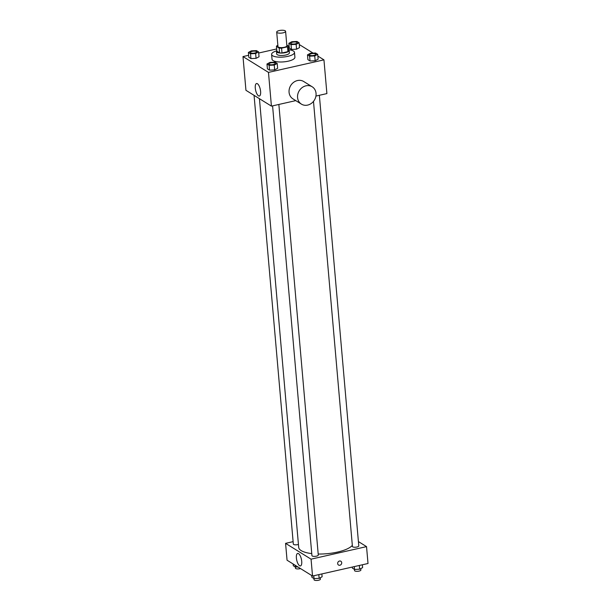 <?xml version="1.0" encoding="UTF-8"?>
<svg xmlns="http://www.w3.org/2000/svg" width="611" height="611" viewBox="0 0 611 611"><rect width="100%" height="100%" fill="white"/><g stroke="black" fill="none" stroke-linecap="round" stroke-linejoin="round"><path stroke-width="0.92" d="M279.288 30.55A4.468 1.428 175 0 1 285.597 31.314A4.468 1.428 175 0 1 281.274 33.124A4.468 1.428 175 0 1 276.699 32.093A4.468 1.428 175 0 1 279.288 30.55M285.597 31.314L286.865 45.772A4.468 1.428 175 0 1 282.542 47.582A4.468 1.428 175 0 1 277.967 46.551L276.699 32.093M288.4 45.962L288.82 50.782A6.064 1.932 175 0 1 287.926 51.63L281.992 52.974A6.064 1.932 175 0 1 279.578 52.874L276.852 51.179L276.432 46.36L279.151 48.055A6.064 1.932 175 0 0 281.572 48.154L287.506 46.81A6.064 1.932 175 0 0 288.4 45.962L286.796 44.962M277.86 45.39L277.325 45.512A6.064 1.932 175 0 0 276.432 46.36M276.814 50.797A6.377 2.039 -5 0 0 276.478 51.538A6.377 2.039 -5 0 0 283.015 53.012A6.377 2.039 -5 0 0 289.194 50.423A6.377 2.039 -5 0 0 288.728 49.751A11.487 3.666 175 0 1 294.487 52.393A11.487 3.666 175 0 1 283.367 57.044A11.487 3.666 175 0 1 271.605 54.394A11.487 3.666 175 0 1 276.814 50.797M289.194 50.423L289.4 52.836A6.377 2.039 175 0 1 283.221 55.418A6.377 2.039 175 0 1 276.691 53.951L276.478 51.538M279.578 52.874L279.151 48.055M287.926 51.63L287.506 46.81M281.992 52.974L281.572 48.154M294.487 52.393L294.907 57.213A11.487 3.666 175 0 1 283.787 61.864A11.487 3.666 175 0 1 272.025 59.214L271.605 54.394M307.478 54.837L307.898 59.657L310.044 60.985L315.161 60.741L318.132 59.16L317.712 54.341L315.566 53.012L310.449 53.256L307.478 54.837L309.624 56.166L314.741 55.922L317.712 54.341M266.976 63.995L267.404 68.814L269.55 70.143L274.667 69.898L277.638 68.317L277.218 63.498L275.072 62.162L269.955 62.414L266.976 63.995L269.123 65.324L274.24 65.079L277.218 63.498M248.631 55.296L242.987 56.571L268.473 72.396L323.945 59.855L317.865 56.075M313.122 53.126L299.268 44.527M289.125 46.138L288.43 46.299M276.653 48.956L258.713 53.02M288.881 43.289L289.301 48.109L291.447 49.438L296.564 49.193L299.535 47.612L299.115 42.793L296.969 41.456L291.852 41.708L288.881 43.289L291.027 44.618L296.144 44.374L299.115 42.793M248.379 52.439L248.799 57.266L250.945 58.595L256.062 58.343L259.033 56.762L258.613 51.943L256.467 50.614L251.35 50.866L248.379 52.439L250.525 53.776L255.642 53.524L258.613 51.943M315.933 96.064L326.9 93.59L323.945 59.855M242.987 56.571L245.943 90.306L271.421 106.131L295.777 100.624M271.421 106.131L268.473 72.396M255.283 88.129A6.4 2.375 77.3 0 1 256.536 83.539A6.4 2.375 77.3 0 1 260.263 89.259A6.4 2.375 77.3 0 1 259.354 96.026A6.4 2.375 77.3 0 1 255.283 88.129M301.422 104.13L292.929 98.852A10.211 8.905 -58.2 0 1 289.347 88.794A10.211 8.905 -58.2 0 1 297.473 80.545A10.211 8.905 -58.2 0 1 303.698 81.507L312.19 86.785A10.211 8.905 -58.2 0 1 314.367 100.151A10.211 8.905 -58.2 0 1 301.422 104.13A10.211 8.905 -58.2 0 1 297.847 94.063A10.211 8.905 -58.2 0 1 305.966 85.815A10.211 8.905 -58.2 0 1 312.19 86.785M352.333 545.386A27.464 8.76 175 0 1 318.194 554.024M311.755 553.604A27.464 8.76 175 0 1 298.695 547.38L259.438 98.692M254.069 95.354L293.326 544.065A3.192 1.016 -5 0 0 297.832 544.615A3.192 1.016 -5 0 0 298.443 544.447M319.362 95.293L358.787 545.906A3.192 1.016 175 0 1 355.694 547.196A3.192 1.016 175 0 1 352.425 546.463L313.489 101.388M278.86 104.45L318.285 555.063A3.192 1.016 175 0 1 315.192 556.354A3.192 1.016 175 0 1 311.931 555.613L272.582 105.871M293.12 541.644L285.574 543.347L311.06 559.164L366.531 546.624L358.405 541.575M285.574 543.347L287.055 560.211L312.534 576.036L368.013 563.495L366.531 546.624M312.534 576.036L311.06 559.164M296.396 558.034A6.4 2.375 77.3 0 1 297.641 553.444A6.4 2.375 77.3 0 1 301.376 559.164A6.4 2.375 77.3 0 1 300.467 565.931A6.4 2.375 77.3 0 1 296.396 558.034M339.51 561.028A2.23 1.948 -58.2 0 1 341.343 564.167A2.23 1.948 -58.2 0 1 337.73 562.83A2.23 1.948 -58.2 0 1 339.51 561.028M340.869 561.242A2.23 1.948 -58.2 0 1 338.509 565.03M293.135 563.991L293.288 565.725L295.434 567.054L297.878 566.939M295.434 567.054L295.281 565.32M300.497 568.558A3.192 1.016 175 0 1 297.221 568.91A3.192 1.016 175 0 1 295.434 568.161L295.334 566.993M311.732 575.539L311.885 577.273L314.031 578.609L319.148 578.357L322.119 576.776L321.875 573.928M319.148 578.357L318.82 574.615M314.031 578.609L313.779 575.753M320.271 577.762L320.393 579.159A3.192 1.016 175 0 1 317.308 580.45A3.192 1.016 175 0 1 314.039 579.717L313.932 578.548M352.287 567.046L352.387 568.115L354.533 569.452L359.65 569.2L362.621 567.619L362.369 564.77M359.65 569.2L359.321 565.458M354.533 569.452L354.281 566.596M360.773 568.604L360.895 570.002A3.192 1.016 175 0 1 357.802 571.293A3.192 1.016 175 0 1 354.533 570.559L354.433 569.391M256.673 51.92L256.673 51.897A3.192 1.016 175 0 1 256.673 51.92A3.192 1.016 175 0 1 253.588 53.21A3.192 1.016 175 0 1 250.319 52.47A3.192 1.016 175 0 1 250.319 52.462A3.192 1.016 175 0 1 252.167 51.355A3.192 1.016 175 0 1 256.673 51.897A3.192 1.016 175 0 1 253.588 53.188A3.192 1.016 175 0 1 250.319 52.454L250.319 52.454M248.799 57.266L250.945 58.595L256.062 58.343L255.642 53.524M256.062 58.343L259.033 56.762M250.945 58.595L250.525 53.776M275.278 63.445L275.278 63.468A3.192 1.016 175 0 1 275.278 63.468A3.192 1.016 175 0 1 272.185 64.758A3.192 1.016 175 0 1 268.916 64.025A3.192 1.016 175 0 1 268.916 64.01A3.192 1.016 175 0 1 270.772 62.902A3.192 1.016 175 0 1 275.278 63.445A3.192 1.016 175 0 1 272.185 64.743A3.192 1.016 175 0 1 268.916 64.002L268.916 64.025M267.404 68.814L269.55 70.143L274.667 69.898L274.24 65.079M274.667 69.898L277.638 68.317M269.55 70.143L269.123 65.324M297.175 42.762L297.175 42.739A3.192 1.016 175 0 1 297.175 42.762A3.192 1.016 175 0 1 294.082 44.053A3.192 1.016 175 0 1 290.821 43.32A3.192 1.016 175 0 1 290.813 43.305A3.192 1.016 175 0 1 292.669 42.197A3.192 1.016 175 0 1 297.175 42.739A3.192 1.016 175 0 1 294.082 44.03A3.192 1.016 175 0 1 290.813 43.297L290.821 43.32M289.301 48.109L291.447 49.438L296.564 49.193L296.144 44.374M296.564 49.193L299.535 47.612M291.447 49.438L291.027 44.618M315.772 54.31L315.772 54.295A3.192 1.016 175 0 1 315.772 54.31A3.192 1.016 175 0 1 312.687 55.601A3.192 1.016 175 0 1 309.418 54.868A3.192 1.016 175 0 1 309.418 54.86L309.418 54.845A3.192 1.016 175 0 1 311.266 53.745A3.192 1.016 175 0 1 315.772 54.295A3.192 1.016 175 0 1 312.679 55.586A3.192 1.016 175 0 1 309.418 54.845M307.898 59.657L310.044 60.985L315.161 60.741L314.741 55.922M315.161 60.741L318.132 59.16M310.044 60.985L309.624 56.166"/></g></svg>
